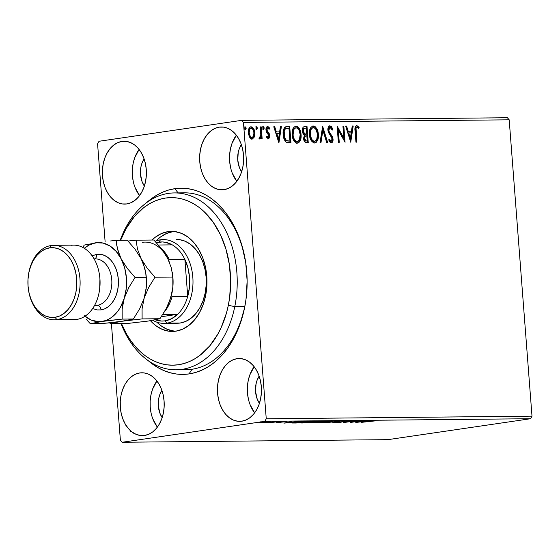 <?xml version="1.0" encoding="UTF-8"?>
<svg xmlns="http://www.w3.org/2000/svg" width="560" height="560" viewBox="0 0 560 560"><rect width="100%" height="100%" fill="white"/><g stroke="black" fill="none" stroke-linecap="round" stroke-linejoin="round"><path stroke-width="0.84" d="M181.125 369.474A88.445 61.957 -90.6 0 0 192.01 369.257L189.042 373.919A93.1 65.219 89.4 0 1 148.162 360.619L157.64 367.465L163.688 370.51L169.918 372.687L176.26 373.996L182.651 374.402L189.042 373.919L195.363 372.54L201.551 370.279L207.557 367.171L213.311 363.23L218.764 358.498L223.86 353.024L228.557 346.864L232.799 340.067L239.785 324.849L244.545 307.958L246.029 299.089L247.135 280.917L245.742 262.766L241.892 245.322L239.085 237.076L231.861 221.942L227.514 215.201L222.719 209.097L217.539 203.679L212.009 199.017L206.192 195.146L200.144 192.101L193.921 189.917L187.579 188.615L181.181 188.209L174.79 188.692L178.15 192.892L174.79 188.692L168.469 190.071L162.281 192.325L156.275 195.44L146.608 202.671A93.1 65.219 89.4 0 1 174.79 188.692A93.1 65.219 89.4 0 1 245.763 262.92A93.1 65.219 89.4 0 1 246.113 298.431A93.1 65.219 89.4 0 1 189.042 373.919L192.01 369.257A88.445 61.957 89.4 0 1 186.109 369.712L176.141 369.81A88.445 61.957 89.4 0 1 120.995 323.47A88.445 61.957 -90.6 0 0 182.105 369.341A88.445 61.957 -90.6 0 0 234.78 306.614A88.445 61.957 -90.6 0 0 198.184 199.43A88.445 61.957 -90.6 0 0 120.176 240.345A88.445 61.957 89.4 0 1 174.405 192.927A88.445 61.957 89.4 0 1 234.78 306.614L244.748 306.516L234.78 306.614A88.445 61.957 89.4 0 1 176.141 369.81M230.538 167.363L229.649 161.322L229.6 155.162L230.391 149.121L232.001 143.416L236.355 135.198A31.423 22.015 -90.6 0 0 236.81 181.321L232.232 173.04M219.226 127.148L223.426 127.113L219.226 127.148L215.005 128.38L211.036 130.76L207.48 134.204L204.463 138.579L202.104 143.71L200.501 149.415L199.703 155.456L199.752 161.616L200.641 167.65L202.342 173.334L204.778 178.444L207.865 182.777L211.477 186.179L215.481 188.51L219.723 189.693L224.042 189.665A31.423 22.015 89.4 0 1 221.942 189.826A31.423 22.015 89.4 0 1 199.661 160.125A31.423 22.015 89.4 0 1 219.226 127.148A31.423 22.015 89.4 0 1 221.326 126.987A31.423 22.015 89.4 0 1 243.607 156.695A31.423 22.015 89.4 0 1 224.042 189.665L228.263 188.44L232.232 186.053L235.788 182.616L238.805 178.241L241.164 173.103L242.767 167.405L243.565 161.357L243.516 155.197L242.627 149.163L240.926 143.479L238.49 138.376L235.403 134.036L231.791 130.634L227.787 128.303L223.545 127.127L219.226 127.148M151.102 413.154L150.213 407.12L150.164 400.96L150.962 394.912L152.565 389.214L156.919 380.996A31.423 22.015 -90.6 0 0 157.374 427.119L152.803 418.838M139.797 372.946L143.99 372.904L139.797 372.946L135.569 374.171L131.607 376.551L128.044 379.995L125.027 384.37L122.668 389.508L121.065 395.206L120.267 401.254L120.316 407.414L121.212 413.448L122.906 419.132L125.342 424.235L128.429 428.575L132.041 431.977L136.052 434.308L140.287 435.484L144.606 435.456A31.423 22.015 89.4 0 1 142.506 435.624A31.423 22.015 89.4 0 1 120.232 405.916A31.423 22.015 89.4 0 1 139.797 372.946A31.423 22.015 89.4 0 1 141.89 372.785A31.423 22.015 89.4 0 1 164.171 402.486A31.423 22.015 89.4 0 1 144.606 435.456L148.827 434.231L152.796 431.851L156.359 428.407L159.376 424.032L161.728 418.901L163.338 413.196L164.129 407.155L164.08 400.995L163.191 394.954L161.497 389.277L159.054 384.167L155.974 379.834L152.355 376.432L148.351 374.094L144.109 372.918L139.797 372.946M248.353 398.888L247.464 392.854L247.415 386.694L248.206 380.646L249.816 374.948L254.17 366.73A31.423 22.015 -90.6 0 0 254.625 412.853L250.047 404.572M237.041 358.68L241.241 358.638L237.041 358.68L232.82 359.905L228.851 362.285L225.295 365.729L222.278 370.104L219.919 375.242L218.316 380.94L217.518 386.988L217.567 393.148L218.456 399.182L220.157 404.866L222.593 409.969L225.68 414.309L229.292 417.711L233.296 420.042L237.538 421.218L241.857 421.19A31.423 22.015 89.4 0 1 239.757 421.358A31.423 22.015 89.4 0 1 217.476 391.65A31.423 22.015 89.4 0 1 237.041 358.68A31.423 22.015 89.4 0 1 239.141 358.519A31.423 22.015 89.4 0 1 261.422 388.22A31.423 22.015 89.4 0 1 241.857 421.19L246.078 419.965L250.047 417.585L253.603 414.141L256.62 409.766L258.979 404.635L260.582 398.93L261.38 392.889L261.331 386.729L260.442 380.688L258.741 375.011L256.305 369.901L253.218 365.568L249.606 362.166L245.602 359.828L241.36 358.652L237.041 358.68M133.287 181.629L132.398 175.588L132.349 169.428L133.147 163.387L134.75 157.682L139.104 149.464A31.423 22.015 -90.6 0 0 139.559 195.587L134.988 187.306M121.982 141.414L126.175 141.379L121.982 141.414L117.754 142.646L113.792 145.026L110.229 148.47L107.212 152.845L104.853 157.976L103.25 163.681L102.452 169.722L102.501 175.882L103.39 181.923L105.091 187.6L107.527 192.71L110.614 197.043L114.226 200.445L118.23 202.776L122.472 203.959L126.791 203.931A31.423 22.015 89.4 0 1 124.691 204.092A31.423 22.015 89.4 0 1 102.417 174.391A31.423 22.015 89.4 0 1 121.982 141.414A31.423 22.015 89.4 0 1 124.075 141.253A31.423 22.015 89.4 0 1 146.356 170.961A31.423 22.015 89.4 0 1 126.791 203.931L131.012 202.706L134.981 200.319L138.544 196.882L141.561 192.507L143.913 187.369L145.523 181.671L146.314 175.623L146.265 169.463L145.376 163.429L143.682 157.745L141.239 152.642L138.159 148.302L134.54 144.9L130.536 142.569L126.294 141.393L121.982 141.414M144.354 186.088A19.782 13.86 89.4 0 1 144.088 158.872L141.988 163.128L140.973 166.719L140.504 174.398L142.135 181.776L144.354 186.088M259.42 403.354A19.782 13.86 89.4 0 1 259.154 376.131L257.047 380.387L256.039 383.978L255.57 391.664L257.194 399.042L259.42 403.354M162.169 417.62A19.782 13.86 89.4 0 1 161.903 390.397L159.803 394.653L158.788 398.244L158.319 405.93L159.95 413.308L162.169 417.62M241.339 144.599L239.232 148.862L238.224 152.453L237.755 160.132L239.379 167.51L241.605 171.822A19.782 13.86 89.4 0 1 241.339 144.606M97.58 143.829L105.098 241.563L97.58 143.829L99.022 141.274L241.654 120.351L99.022 141.274L97.58 143.829M111.412 323.568L120.379 440.181L111.412 323.568M243.453 122.43L509.194 119.819L532 416.171L266.252 418.782L243.453 122.43L266.252 418.782L264.81 421.337L530.558 418.726L387.926 439.649L122.178 442.26L264.81 421.337L122.178 442.26L120.379 440.181L122.178 442.26L387.926 439.649L530.558 418.726L264.81 421.337L266.252 418.782L532 416.171L530.558 418.726L532 416.171L509.194 119.819L243.453 122.43L241.654 120.351L243.453 122.43M252.238 127.701L250.446 126.875C252.707 127.554 253.96 129.577 254.198 132.937L254.842 132.846C254.611 129.479 253.358 127.456 251.097 126.777L250.53 126.861L251.097 126.777C248.941 127.505 248.003 129.549 248.283 132.909L249.48 137.109L252.035 139.034L254.296 137.053L254.807 135.037L254.716 131.789L253.736 128.828L252.294 127.127L250.719 126.812L249.697 127.358L248.486 129.815L248.416 134.015L249.998 137.893L251.307 138.915L252.399 139.006L254.296 137.053L251.391 139.132M259.728 138.964L261.128 136.997L260.484 137.088L261.128 136.997L261.268 138.74L262.157 138.733L261.247 126.889L260.351 126.896L260.799 135.345L260.428 136.913L259.882 137.487L259.343 137.298L259.014 138.565L260.239 138.768L261.128 136.997L261.268 138.74L262.157 138.733L261.247 126.889L260.596 126.98L261.506 138.733L260.596 126.98L261.247 126.889L260.351 126.896L260.834 134.939L259.014 138.565L259.84 138.95M266.315 136.283L267.554 137.515L268.205 137.424L266.966 136.185L266.518 137.207L268.373 138.88L269.682 137.557L269.577 134.365L266.854 129.983L267.568 128.114L269.122 129.304L269.556 128.205L269.164 127.575L268.156 126.728L267.169 126.693L266.252 127.778L265.944 129.458L266.399 131.887L268.947 135.821L268.394 137.382L266.966 136.185L266.518 137.207L268.541 138.866M286.041 126.742L287.014 126.63L284.634 127.519L283.374 130.375L283.171 134.575L283.85 138.348L285.026 140.903L286.391 142.275L290.962 142.814L289.716 126.609L285.726 126.777M304.682 126.462L304.122 126.539L304.682 126.462C302.897 126.868 302.099 128.408 302.295 131.089L304.451 135.212L303.625 138.67C303.835 141.225 304.829 142.555 306.614 142.66L308.252 142.646L307.006 126.434L304.388 126.483L303.177 127.197L302.323 129.43L302.372 131.733L303.17 134.008L304.451 135.212L303.597 138.18L304.507 141.603L305.767 142.562L308.252 142.646L307.006 126.434L306.362 126.532L307.601 142.653L306.362 126.532L307.006 126.434L304.381 126.483M322.658 126.28L320.033 142.527L321.006 142.52L322.882 130.193L326.662 142.464L327.635 142.45L322.658 126.28L320.033 142.527L321.006 142.52L322.882 130.193L326.662 142.464L327.635 142.45L322.658 126.28M342.93 126.084L343.861 138.145L337.12 126.14L338.366 142.345L339.255 142.338L338.331 130.249L345.072 142.282L343.826 126.077L342.93 126.084L343.861 138.145L337.12 126.14L338.366 142.345L339.255 142.338L338.331 130.249L345.072 142.282L343.826 126.077L342.93 126.084M356.797 125.531L356.377 125.594L356.797 125.531C355.089 126.392 354.529 128.289 355.11 131.229L355.95 142.177L356.846 142.163L356.027 128.205L357.091 127.204L358.785 128.632L359.142 127.379L356.797 125.531L355.642 126.126L355.061 127.638L355.95 142.177L356.846 142.163L356.02 131.383L355.369 131.481L356.195 142.17L355.369 131.481L356.02 131.383C355.593 129.402 355.901 128.002 356.937 127.197L358.785 128.632L359.142 127.379L356.552 125.552M350.735 142.226L353.213 125.986L352.24 125.993L351.449 131.201L348.18 131.229L346.584 126.049L345.611 126.056L350.735 142.226L353.213 125.986L352.24 125.993L351.449 131.201L348.18 131.229L346.584 126.049L345.611 126.056L350.735 142.226M329.546 127.554L328.132 130.312L328.776 130.221L330.19 127.456L332.22 130.137L332.885 129.311L332.241 129.409L330.743 126.581L329.35 125.888L332.241 129.409L332.885 129.311L330.001 125.797L328.979 126.217L328.286 127.295L327.866 129.822L328.384 132.405L331.583 137.249L332.15 139.111L331.394 141.127L330.33 140.735L329.413 139.111L328.797 140.112L329.798 141.932L331.254 142.835L332.234 142.366L333.018 140.343L332.633 137.144L329.371 132.167L328.762 129.934L329.049 128.359L330.015 127.477L330.876 127.75L332.22 130.137L332.885 129.311L331.387 126.483L329.77 125.811M312.536 126.056L313.222 125.958C310.275 127.043 309.008 129.899 309.421 134.526C309.722 139.209 311.451 142.03 314.601 142.996C317.527 141.862 318.78 138.985 318.36 134.365L317.884 131.481L316.624 128.436L315.259 126.756L312.704 126.014L310.597 127.785L309.442 131.635L309.589 135.996L310.926 140.126L313.544 142.814L314.867 142.982L316.253 142.338L318.15 138.453L318.36 134.365L317.709 134.456C318.129 139.083 316.876 141.96 313.957 143.094M295.246 126.224L295.932 126.133C292.985 127.218 291.718 130.074 292.131 134.701C292.432 139.377 294.161 142.198 297.311 143.164C300.237 142.037 301.49 139.153 301.07 134.533L300.146 130.284L298.83 127.862L296.975 126.322L295.414 126.182L293.307 127.953L292.152 131.803L292.299 136.164L293.636 140.294L296.254 142.982L297.829 143.108L298.963 142.506L300.86 138.621L301.07 134.533L300.419 134.631C300.839 139.251 299.586 142.128 296.667 143.262M278.894 142.933L281.372 126.686L280.399 126.7L279.601 131.901L276.339 131.936L274.743 126.756L273.77 126.763L278.894 142.933L281.372 126.686L280.399 126.7L279.601 131.901L276.339 131.936L274.743 126.756L273.77 126.763L278.894 142.933M262.668 126.756L263.522 128.093L264.166 128.002L263.214 126.672L262.675 128.016L263.529 129.36L264.138 127.764L263.648 126.784L263.004 126.791L262.927 128.905L263.69 129.325L264.173 128.24L263.522 128.093L262.878 129.451M255.815 126.819L256.662 128.163L257.313 128.065L256.361 126.742L255.822 128.086L256.669 129.423L257.285 127.834L256.795 126.854L256.151 126.854L256.074 128.975L256.837 129.395L257.32 128.303L256.662 128.163L256.018 129.521M244.636 126.931L245.483 128.275L246.134 128.177L245.182 126.847L244.643 128.191L245.49 129.535L246.106 127.946L245.616 126.959L244.972 126.966L244.895 129.087L245.658 129.5L246.141 128.415L245.483 128.275L244.839 129.633M259.392 422.8L267.211 422.429L270.165 421.841L267.183 421.792L259.336 422.912L268.03 422.317C270.41 421.967 270.739 421.771 269.017 421.722L259.301 422.877M279.013 421.645L267.729 422.87L279.013 421.645M286.23 421.708L276.227 422.66L286.335 421.638M304.78 421.386L291.725 422.884L296.135 423.024L307.482 421.365L294.798 422.247L292.019 423.01L296.135 423.024L307.482 421.365L304.78 421.386M324.772 421.19L316.484 421.715L310.681 422.716L313.425 422.856L324.772 421.19L311.913 422.485C310.142 422.751 310.1 422.877 311.78 422.87L324.772 421.19M340.424 421.036L325.199 422.744L337.61 421.442L332.801 422.667L340.424 421.036L325.199 422.744L337.61 421.442L332.801 422.667L340.424 421.036M360.696 420.84L352.254 422.079L354.879 420.896L343.532 422.562L352.891 421.309L350.245 422.492L361.585 420.833L352.254 422.079L354.879 420.896L343.532 422.562L352.891 421.309L350.245 422.492L360.696 420.84M375.774 420.833L361.123 422.387L375.802 420.77M355.908 422.436L370.979 420.735L365.176 421.295L361.907 421.323L363.377 420.812L355.754 422.443L370.979 420.735L365.176 421.295L361.907 421.323L363.377 420.812L355.908 422.436M348.089 420.924L335.356 422.59L340.823 422.268L344.743 421.232L348.222 421.26L342.559 421.4L340.823 422.268L343.441 421.393L348.222 421.26C349.216 421.064 349.174 420.952 348.089 420.924C349.174 420.952 349.216 421.064 348.222 421.26L348.222 421.26M329.882 421.911L332.843 421.239L328.748 421.19L317.87 422.688L329.882 421.911C333.151 421.435 333.627 421.162 331.31 421.085L320.88 422.009C317.548 422.485 317.072 422.765 319.452 422.835L329.882 421.911M312.592 422.079L315.42 421.323L311.458 421.365L300.58 422.856L312.592 422.079C315.861 421.61 316.337 421.33 314.02 421.26L303.59 422.177C300.258 422.66 299.782 422.933 302.162 423.01L312.592 422.079M284.06 423.143L299.131 421.442L293.328 422.002L290.066 422.03L291.529 421.519L283.913 423.15L299.131 421.442L293.328 422.002L290.066 422.03L291.529 421.519L284.06 423.143M281.043 421.729L279.111 421.834L281.246 421.603M274.183 421.799L272.258 421.904L274.386 421.666M263.004 421.911L261.079 422.016L263.207 421.778M507.395 117.74L241.654 120.351L507.395 117.74L509.194 119.819L507.395 117.74M174.405 192.927L184.373 192.829A88.445 61.957 89.4 0 1 245.826 263.368A88.445 61.957 -90.6 0 0 179.389 193.165M246.169 297.983A88.445 61.957 89.4 0 1 192.01 369.257A88.445 61.957 -90.6 0 0 246.169 297.983M122.283 141.372L122.724 141.33M358.568 422.037L361.109 421.295L363.615 421.309L358.568 422.037M352.212 421.596L352.254 422.079L352.212 421.596M342.265 421.442L342.293 421.806L342.265 421.442M342.09 422.016L342.048 421.477L342.293 421.806M336.098 422.674L340.809 422.072L335.776 422.415M317.87 422.695L319.452 422.835M332.843 421.225L331.31 421.085M330.176 421.26L331.373 421.386L329.378 421.862L320.572 422.667C318.738 422.604 319.137 422.38 321.776 422.002L330.176 421.26C332.003 421.323 331.604 421.54 328.979 421.918L319.389 422.506L321.762 421.883L331.373 421.372L331.303 420.448M311.752 422.513L311.78 422.87L311.752 422.513M311.913 422.485C310.142 422.751 310.1 422.877 311.78 422.87M314.993 421.113L315.42 422.121M313.691 422.695L312.767 422.702C311.745 422.709 311.766 422.632 312.83 422.478L317.331 422.163L312.767 422.702C311.745 422.709 311.766 422.632 312.83 422.478L317.331 422.163L313.691 422.695M318.493 421.988L316.757 421.988L317.366 421.596L322.7 421.211L318.493 421.988L316.757 421.988L317.38 421.708L322.714 421.372L318.493 421.988M312.767 422.702L311.99 422.653L312.83 422.478M300.58 422.87L302.162 423.01M315.553 421.4L314.02 421.26M303.282 422.835L302.099 422.674L304.472 422.051L314.083 421.54L303.282 422.835C301.448 422.772 301.847 422.548 304.486 422.17L312.886 421.428C314.713 421.491 314.314 421.715 311.689 422.093L302.582 422.828L302.078 422.723L302.008 421.785M305.424 421.54L296.401 422.863L293.237 422.765L295.68 422.121L305.41 421.379L296.401 422.863L293.559 422.849L295.687 422.233L305.424 421.54M286.727 422.744L289.268 422.002L291.767 422.016L286.727 422.744M276.227 422.66L276.773 422.821M284.599 421.708L284.949 421.82M280.616 422.03L280.651 422.485L280.616 422.03M270.172 421.82L269.017 421.722M261.457 422.828L260.694 422.737L262.367 422.254L268.744 421.904L261.457 422.828C260.274 422.779 260.575 422.625 262.374 422.366L268.002 421.869C269.227 421.911 268.94 422.065 267.141 422.324L261.457 422.828L260.687 422.758L260.617 421.827M268.002 421.869L268.814 421.946M320.572 422.667L319.375 422.555L319.298 421.617M316.757 421.988L317.38 421.708M312.886 421.428L314.083 421.554L314.013 420.616M293.559 422.849L293.167 421.841M356.153 125.629L358.491 127.477L359.142 127.379L358.491 127.477L358.309 128.114L357.987 126.798L356.153 125.629M356.286 127.288C355.25 128.1 354.942 129.5 355.369 131.481L355.376 128.296L355.866 127.442L356.937 127.197M345.639 126.147L346.584 126.049L345.94 126.14L347.536 131.327L351.449 131.201L347.536 131.327L345.639 126.147M352.226 126.084L353.213 125.986L352.569 126.077L350.259 141.176L352.226 126.084M348.04 132.986L349.713 138.411L350.364 138.32L348.691 132.888L348.04 132.986L349.713 138.411L350.364 138.32L348.691 132.888L351.19 132.867L350.364 138.32L351.19 132.867L348.04 132.986M342.937 126.175L343.826 126.077L343.175 126.168L344.337 141.288L342.937 126.175M337.68 130.347L338.331 130.249L337.68 130.347L338.604 142.345L337.68 130.347M337.197 127.204L343.21 138.236L343.861 138.145L343.21 138.236L337.197 127.204M328.769 139.202L330.484 141.267L331.135 141.169L329.413 139.111L328.797 140.112L331.254 142.835C332.619 142.401 333.214 141.134 333.039 139.034L332.388 139.125L331.737 136.661L332.388 139.125L333.039 139.034L332.388 136.57L331.737 136.661L330.225 134.47L331.737 136.661L332.388 136.57L330.876 134.379L330.225 134.47L329.77 133.875L328.545 131.901L330.225 134.47L330.876 134.379L328.272 131.131L328.132 130.312L328.545 131.901L329.196 131.81L328.776 130.221L328.132 130.312L328.181 129.206L328.888 127.806L330.19 127.456M332.374 140.434L332.388 139.125C332.563 141.225 331.968 142.499 330.603 142.926M330.001 125.797C328.419 126.308 327.712 127.778 327.88 130.207L332.15 139.111L330.715 141.232M330.484 141.267L328.93 139.552M330.869 142.898L332.087 141.638M322.336 127.435L326.956 142.457L322.336 127.435M322.238 130.291L322.882 130.193L322.238 130.291L320.369 142.527L322.238 130.291M313.222 125.958L312.571 126.056C315.686 127.043 317.394 129.843 317.709 134.456L318.36 134.365C318.045 129.752 316.33 126.945 313.222 125.958L312.823 125.993M314.475 143.031L315.854 142.198L317.1 140.056M316.568 141.232L316.855 140.665M317.506 138.551L317.541 133.007L315.462 127.771M314.727 126.952L312.312 126.07M313.999 141.421L312.151 140.749L310.394 138.047L309.666 134.617L309.911 130.921M310.366 129.619L311.535 128.114L312.942 127.729M314.601 141.232L314.202 141.379M313.362 141.386L312.942 141.26M314.041 141.414L314.692 141.316L312.802 140.651L311.514 138.992L310.317 134.526L310.807 130.018L311.843 128.317L313.383 127.624L312.732 127.715C310.345 128.576 309.323 130.879 309.666 134.617L310.317 134.526C309.967 130.788 310.989 128.485 313.383 127.624C315.861 128.436 317.226 130.69 317.464 134.379C317.807 138.096 316.792 140.413 314.433 141.337C311.927 140.504 310.555 138.236 310.317 134.526L309.666 134.617C309.911 138.327 311.283 140.602 313.789 141.428L314.279 141.358M304.08 126.553L306.362 126.532L304.08 126.553M305.606 134.232L303.842 133.882L302.694 132.104L302.631 129.801L303.702 128.331L306.243 128.107L306.705 134.134L304.164 134.057L305.606 134.232M304.416 128.219L304.57 128.212C303.149 128.198 302.47 129.185 302.54 131.173L304.164 134.057L304.815 133.959L303.191 131.075L302.54 131.173L303.191 131.075C303.121 129.087 303.793 128.1 305.221 128.121L306.243 128.107L306.705 134.134L304.493 133.784L303.345 132.006L303.625 128.821L305.221 128.121M305.725 135.898C304.388 135.898 303.765 136.836 303.87 138.726L304.514 138.635L303.87 138.726L305.655 141.092L306.306 141.001L304.514 138.635C304.416 136.745 305.039 135.8 306.376 135.8L306.831 135.793L307.23 140.987L304.801 140.875L303.919 139.195M303.87 138.726L304.234 136.577L305.312 135.919M305.249 135.933L306.831 135.793L307.23 140.987L305.445 140.784L304.57 139.097L304.885 136.479L306.376 135.8M295.932 126.133L295.281 126.224C298.396 127.211 300.104 130.011 300.419 134.631L301.07 134.533C300.755 129.92 299.04 127.12 295.932 126.133L295.533 126.168M297.185 143.199L298.564 142.366L299.81 140.224M299.271 141.4L299.565 140.833M300.216 138.719L300.251 133.175L298.172 127.946M297.437 127.12L295.022 126.245M296.709 141.589L294.861 140.917L293.104 138.222L292.376 134.792L292.621 131.096M292.873 130.277L294.245 128.289L295.652 127.897M297.311 141.4L296.912 141.547M296.072 141.561L295.652 141.428M296.751 141.582L297.395 141.484L295.512 140.826L294.217 139.16L293.083 135.282L293.517 130.186L294.553 128.485L296.093 127.792L295.442 127.89C293.055 128.751 292.033 131.047 292.376 134.792L293.027 134.694C292.677 130.956 293.699 128.653 296.093 127.792C298.571 128.611 299.929 130.858 300.174 134.547C300.517 138.264 299.502 140.581 297.143 141.505C294.637 140.672 293.265 138.404 293.027 134.694L292.376 134.792C292.621 138.495 293.993 140.77 296.499 141.603L296.989 141.526M287.014 126.63C283.962 127.253 282.674 129.899 283.171 134.575C283.29 137.9 284.368 140.469 286.391 142.275L290.962 142.814L289.716 126.609L289.072 126.7L290.311 142.821L289.072 126.7L285.859 126.756M286.734 128.373L284.984 128.821C283.626 130.179 283.108 132.132 283.416 134.666L284.067 134.568L283.416 134.666C283.514 137.396 284.403 139.447 286.097 140.833L289.94 141.162L286.748 140.735C285.054 139.356 284.158 137.298 284.067 134.568C283.759 132.034 284.277 130.088 285.628 128.723L288.953 128.275L289.94 141.162L286.097 140.833L283.983 137.753L283.388 134.239L283.577 131.313L284.487 129.255L286.132 128.464M273.798 126.854L274.743 126.756L274.092 126.847L275.688 132.034L279.601 131.901L275.688 132.034L273.798 126.854M280.385 126.784L281.372 126.686L280.721 126.784L278.418 141.883L280.385 126.784M276.199 133.693L277.872 139.118L278.516 139.027L276.843 133.595L276.199 133.693L277.872 139.118L278.516 139.027L276.843 133.595L279.349 133.567L278.516 139.027L279.349 133.567L276.199 133.693M268.373 138.88L269.836 135.751L269.185 135.849L268.758 134.029L269.185 135.849L269.836 135.751L269.409 133.931L268.758 134.029L267.554 132.419L268.758 134.029L269.409 133.931L268.205 132.328L267.554 132.419L266.504 131.208L267.554 132.419L268.205 132.328L267.155 131.117L266.504 131.208L266.21 130.081L266.504 131.208L267.155 131.117L266.224 129.416L266.917 128.212L267.631 128.093L266.21 130.081L266.854 129.983L267.799 128.072L269.122 129.304L269.556 128.205L268.905 128.296L266.945 126.714L268.905 128.296L269.556 128.205L267.589 126.616C266.35 127.001 265.811 128.149 265.965 130.053L266.399 131.887L268.947 135.821L268.205 137.424L267.687 137.501M266.567 136.71L267.365 137.487L268.205 137.424M268.905 128.296L268.744 128.702L268.905 128.296M267.05 128.177L267.799 128.072M268.107 138.901L269.038 137.655L269.185 135.849L267.722 138.971M263.193 129.325L263.522 128.093L262.843 126.784M259.343 139.006L260.484 137.088L259.077 139.055M259.273 137.578L259.763 137.508L259.273 137.578M259.154 137.592L259.763 137.508M259.595 138.866L259.987 138.39M256.333 129.395L256.634 127.932L255.983 126.854M254.296 137.053L254.842 132.846L254.198 132.937L253.652 137.151L254.296 137.053M251.748 139.097L252.749 138.572M253.246 137.949L253.974 136.164M254.163 135.149L253.848 130.844L252.672 128.24M251.279 137.676L252.126 137.564L250.362 136.563L249.179 132.888L249.501 129.864L250.18 128.702L251.209 128.233L250.558 128.331C248.976 128.926 248.297 130.48 248.528 132.986L249.179 132.888C248.948 130.382 249.62 128.828 251.209 128.233C252.882 128.8 253.799 130.333 253.946 132.839C254.184 135.359 253.505 136.941 251.93 137.585L251.279 137.676L251.93 137.585C250.25 136.969 249.333 135.401 249.179 132.888L248.528 132.986C248.689 135.499 249.606 137.06 251.279 137.676L249.718 136.661L248.57 133.378L248.857 129.955L250.278 128.359M249.529 128.8L250.012 128.45M245.154 129.5L245.455 128.037L244.804 126.959M245.364 129.171L245.476 128.744M313.383 127.624L315.007 128.275L316.274 129.948L317.464 134.379L316.743 139.44L315.623 140.903L314.433 141.337M296.093 127.792L297.717 128.443L298.977 130.123L300.174 134.547L299.453 139.608L298.333 141.078L297.143 141.505M289.94 141.162L286.433 140.539L284.487 137.158L284.221 131.222L285.138 129.164L286.195 128.485L288.953 128.275L289.94 141.162M251.209 128.233L252.98 129.5L253.946 132.839L253.484 136.227L251.93 137.585M133.322 432.873L133.749 433.293M130.837 430.521L130.774 431.557M129.941 430.269L129.927 429.877M126.133 425.292L125.755 425.838M129.262 429.576L129.22 429.177M228.326 305.319L234.78 306.614L228.326 305.319L229.663 297.332L230.65 280.98L229.383 264.642L225.904 248.948L220.36 234.5L212.947 221.858L203.966 211.498L198.989 207.312L193.753 203.833L188.307 201.103L182.7 199.143L176.995 197.974L171.234 197.617L165.487 198.058L159.796 199.311L154.224 201.348L148.827 204.155L143.647 207.711L134.162 216.902L126.126 228.578L120.582 240.338A83.79 58.695 89.4 0 1 194.467 204.253A83.79 58.695 89.4 0 1 228.326 305.319A83.79 58.695 89.4 0 1 179.291 364.609A83.79 58.695 89.4 0 1 121.394 323.47L127.036 334.887L130.956 340.949L135.268 346.444L139.937 351.309L144.914 355.495L150.15 358.974L155.596 361.704L161.203 363.664L166.908 364.826L172.669 365.19L178.416 364.749L184.107 363.496L189.679 361.459L195.076 358.652L200.256 355.096L209.741 345.905L217.777 334.229L221.151 327.6L226.457 313.075L228.326 305.319M176.379 239.463L179.452 239.638L185.108 241.206L190.456 244.307L195.279 248.836L199.395 254.611L202.65 261.415L204.918 268.989L206.108 277.039L206.178 285.25L205.121 293.314A41.895 29.351 89.4 0 1 177.345 323.246L164.059 323.379A41.895 29.351 89.4 0 1 152.824 320.313A41.895 29.351 -90.6 0 0 166.852 323.162A41.895 29.351 -90.6 0 0 192.822 277.207A41.895 29.351 -90.6 0 0 160.44 239.806L158.956 242.144A39.571 27.72 89.4 0 1 172.277 244.867A39.571 27.72 89.4 0 1 184.87 259.413A39.571 27.72 89.4 0 1 187.726 296.457A39.571 27.72 89.4 0 1 177.625 314.328A39.571 27.72 89.4 0 1 165.018 320.859L166.852 323.162L180.138 323.029L166.852 323.162A41.895 29.351 89.4 0 1 164.059 323.379M152.019 240.03L155.05 237.391L161.364 233.59L168.091 231.63L174.965 231.581L181.72 233.443L188.097 237.153L193.858 242.564L198.779 249.459L202.664 257.593L205.373 266.637L206.794 276.248L206.878 286.055L205.618 295.687A50.043 35.056 89.4 0 1 172.445 331.443A50.043 35.056 89.4 0 1 150.458 320.712M156.863 322.175A50.043 35.056 -90.6 0 0 174.93 331.289L167.167 329.315L160.79 325.605M152.026 240.03A50.043 35.056 89.4 0 1 171.458 231.364A50.043 35.056 89.4 0 1 205.618 295.687L203.07 304.766L199.318 312.949L194.523 319.921L188.853 325.416L182.539 329.217L175.812 331.177L168.938 331.226L162.183 329.364L155.806 325.654L150.045 320.243M173.95 231.469A50.043 35.056 -90.6 0 0 156.065 240.94L160.034 237.342L166.348 233.541L173.075 231.581M176.526 239.463A41.895 29.351 89.4 0 1 205.121 293.314L202.986 300.916L199.85 307.769L195.832 313.607L191.086 318.199L185.794 321.384L180.166 323.029L174.412 323.064M160.44 239.806A41.895 29.351 89.4 0 1 163.233 239.589A41.895 29.351 89.4 0 1 192.941 279.195A41.895 29.351 89.4 0 1 166.852 323.162L165.018 320.859L171.605 318.703L177.625 314.328L161.322 316.722L177.625 314.328A39.571 27.72 -90.6 0 0 187.726 296.457L189.455 287.126L189.539 277.459L187.985 268.03L184.87 259.413L187.726 296.457L172.109 296.611A39.571 27.72 89.4 0 1 164.269 312.053A39.571 27.72 -90.6 0 0 172.109 296.611L187.726 296.457L184.87 259.413A39.571 27.72 -90.6 0 0 172.277 244.867L165.732 242.333L162.344 241.941L156.387 242.697A39.571 27.72 89.4 0 1 158.956 242.144L160.44 239.806A41.895 29.351 -90.6 0 0 155.113 241.311A41.895 29.351 89.4 0 1 160.44 239.806M154.917 319.683L161.623 321.062L165.018 320.859A39.571 27.72 89.4 0 1 155.337 319.844M162.785 314.475L177.625 314.328L162.785 314.475M169.26 259.567L184.87 259.413L169.26 259.567A39.571 27.72 -90.6 0 0 161.112 248.297A39.571 27.72 89.4 0 1 169.26 259.567M172.277 244.867L158.417 245.007L172.277 244.867M71.106 245.322A37.24 26.089 89.4 0 1 99.498 275.009A37.24 26.089 89.4 0 1 99.638 289.219A37.24 26.089 89.4 0 1 76.811 319.41A37.24 26.089 -90.6 0 0 99.995 280.336A37.24 26.089 -90.6 0 0 73.591 245.126L53.662 245.322A37.24 26.089 89.4 0 1 80.066 280.532A37.24 26.089 89.4 0 1 56.875 319.606A37.24 26.089 -90.6 0 0 79.961 278.754A37.24 26.089 -90.6 0 0 51.177 245.518L49.693 247.849A34.916 24.458 89.4 0 1 76.678 279.013A34.916 24.458 89.4 0 1 55.041 317.31L56.875 319.606L76.811 319.41L56.875 319.606A37.24 26.089 89.4 0 1 54.39 319.802A37.24 26.089 89.4 0 1 28.462 289.723A37.24 26.089 -90.6 0 0 28.49 289.912A37.24 26.089 -90.6 0 0 56.875 319.606L55.041 317.31L59.731 315.945L64.141 313.299L68.096 309.47L71.449 304.612L74.067 298.907L75.852 292.572L76.734 285.852L76.678 279.013L75.691 272.307L73.808 265.993L71.099 260.316L67.669 255.5L63.651 251.72L59.199 249.13L54.488 247.821L49.693 247.849L45.003 249.214L40.593 251.86L36.638 255.682L33.285 260.54L30.667 266.252L28.882 272.58L28 279.3L28.056 286.146L29.043 292.852L30.926 299.166L33.635 304.836L37.065 309.659L41.083 313.439L45.528 316.029L50.246 317.338L55.041 317.31A34.916 24.458 89.4 0 1 28.427 289.471A34.916 24.458 89.4 0 1 28.294 276.157A34.916 24.458 89.4 0 1 49.693 247.849L51.177 245.518A37.24 26.089 89.4 0 1 53.662 245.322M99.638 289.219L99.694 288.771A34.916 24.458 -90.6 0 0 99.561 275.457L99.498 275.009M94.549 305.438L95.781 305.431A23.275 16.303 -90.6 0 0 97.328 305.305L94.612 305.333L97.328 305.305A4.655 3.304 -98.3 0 1 101.01 309.904L97.174 309.925L92.652 308.539M92.134 255.836L96.733 254.338A4.655 3.304 -98.3 0 1 94.465 258.888A4.655 3.304 81.7 0 0 96.733 254.338L100.569 254.317L104.342 255.36L107.898 257.432L111.111 260.456L113.855 264.313L116.025 268.856L117.53 273.903L118.321 279.265L118.363 284.746L117.656 290.115L116.228 295.183L114.135 299.747L111.454 303.639L108.29 306.698L104.762 308.812L101.01 309.904A4.655 3.304 81.7 0 0 97.328 305.305A23.275 16.303 -90.6 0 0 111.825 280.882A23.275 16.303 -90.6 0 0 95.319 258.881L94.094 258.888M169.673 262.864L167.727 258.482L171.374 268.002L172.823 277.039L172.851 287.084L172.123 292.369L168.777 303.24L166.229 308.56L159.943 318.731L142.107 318.906L142.079 308.861L144.179 298.102L148.701 287.385L154.987 277.214L172.823 277.039L172.851 287.084L170.751 297.843L166.229 308.56L159.943 318.731L148.407 321.027L128.128 323.4L110.292 323.575L128.128 323.4L148.407 321.027L159.943 318.731L142.107 318.906L142.079 308.861L144.179 298.102L148.701 287.385L154.987 277.214L147.273 268.296L141.148 258.748L137.501 249.228L136.052 240.191L153.888 240.016L161.602 248.927L167.727 258.482L171.374 268.002L172.823 277.039L154.987 277.214L147.273 268.296L141.148 258.748L137.501 249.228L136.052 240.191L128.03 241.031L136.052 240.191L153.888 240.016L161.602 248.927L167.727 258.482A39.571 27.72 -90.6 0 0 142.345 242.305M84.504 315.805L91.126 320.033L98.28 321.671L122.178 319.102L122.15 309.057L124.25 298.298L128.772 287.581L135.058 277.41L127.344 268.492L121.219 258.937L117.572 249.424L116.116 240.387L127.316 240.275L135.03 249.193L141.148 258.748L143.29 263.536L145.754 272.867L146.475 282.247L146.055 289.422L144.179 298.102L139.657 308.819L133.371 318.997L110.292 323.575L109.571 322.819L110.292 323.575L121.828 321.286L142.107 318.906L101.556 323.659L90.363 323.771L105.469 320.614L108.927 319.095L112.217 316.939L118.048 310.884L120.498 307.097L124.25 298.298L126.273 288.407L126.427 278.082L124.705 268.03L121.219 258.937L116.214 251.433L110.026 246.015L103.075 243.054L95.844 242.76L88.816 245.147L84.322 248.297A39.571 27.72 89.4 0 1 95.844 242.76A39.571 27.72 89.4 0 1 121.219 258.937A39.571 27.72 89.4 0 1 124.25 298.298A39.571 27.72 89.4 0 1 101.899 321.482A39.571 27.72 89.4 0 1 84.987 316.225M145.88 273.735A39.571 27.72 -90.6 0 0 145.88 273.728A39.571 27.72 89.4 0 1 146.069 289.331A39.571 27.72 -90.6 0 0 146.069 289.317M172.634 289.156L172.662 288.946A39.571 27.72 -90.6 0 0 172.508 273.854L172.326 272.601M170.751 297.85L171.99 292.992M172.655 288.995L173.089 282.793L172.501 273.791M167.727 258.482L165.396 254.499M145.754 272.867L146.251 277.298L135.058 277.41L127.344 268.492L121.219 258.937L119.084 254.149L116.62 244.818L116.116 240.387L127.316 240.275L135.03 249.193L141.148 258.748L144.795 268.261L145.936 274.113A39.571 27.72 -90.6 0 1 146.083 289.205L146.055 289.422M86.338 319.368L90.363 323.771L101.899 321.482L122.178 319.102L122.15 309.057L122.878 303.779L124.25 298.298L128.772 287.581L135.058 277.41L146.251 277.298L146.279 287.343L144.179 298.102L139.657 308.819L133.371 318.997L122.178 319.102L133.371 318.997L131.334 319.536L121.828 321.286L107.086 323.092L90.363 323.771L86.338 319.368M100.31 242.151L84.301 245.049L82.719 247.38L84.301 245.049L100.31 242.151M110.565 240.961L116.116 240.387L110.565 240.961M54.39 319.802L74.326 319.606A37.24 26.089 -90.6 0 0 76.811 319.41A37.24 26.089 89.4 0 1 71.834 319.459M28.329 275.905A37.24 26.089 89.4 0 1 51.177 245.518A37.24 26.089 -90.6 0 0 28.35 275.709L28.294 276.157M99.673 288.939L99.932 278.782L99.54 275.289M96.733 254.338A27.93 19.565 89.4 0 1 118.321 279.265A27.93 19.565 89.4 0 1 101.01 309.904M97.328 305.305A23.275 16.303 -90.6 0 0 111.846 281.435A23.275 16.303 -90.6 0 0 96.103 258.895M280.315 422.345L280.245 421.414M280.105 422.198L280.028 421.274M139.629 435.561L140.273 435.47M95.319 258.881L94.087 258.979M28.49 289.912L28.427 289.471"/></g></svg>
